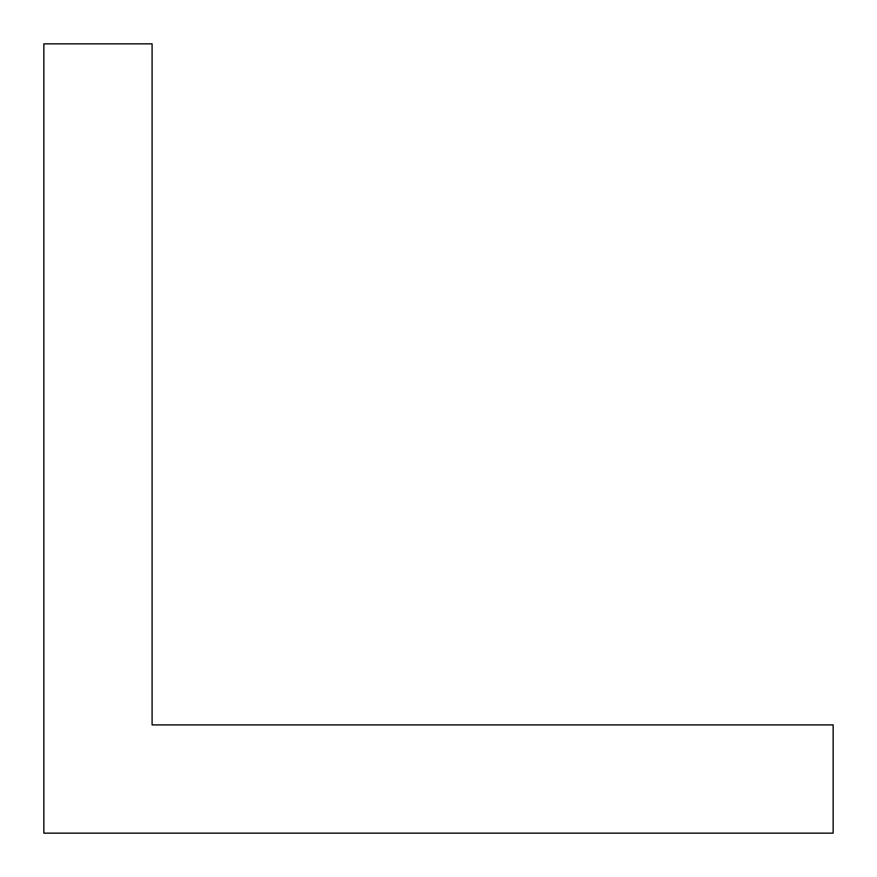 <?xml version="1.0" encoding="UTF-8"?>
<svg xmlns="http://www.w3.org/2000/svg" width="877" height="877" viewBox="0 0 877 877"><rect width="100%" height="100%" fill="white"/><g stroke="black" fill="none" stroke-linecap="round" stroke-linejoin="round"><path stroke-width="1.32" d="M152.094 724.906L152.094 43.85L43.85 43.85L43.85 833.15L833.15 833.15L833.15 724.906L152.094 724.906"/></g></svg>

